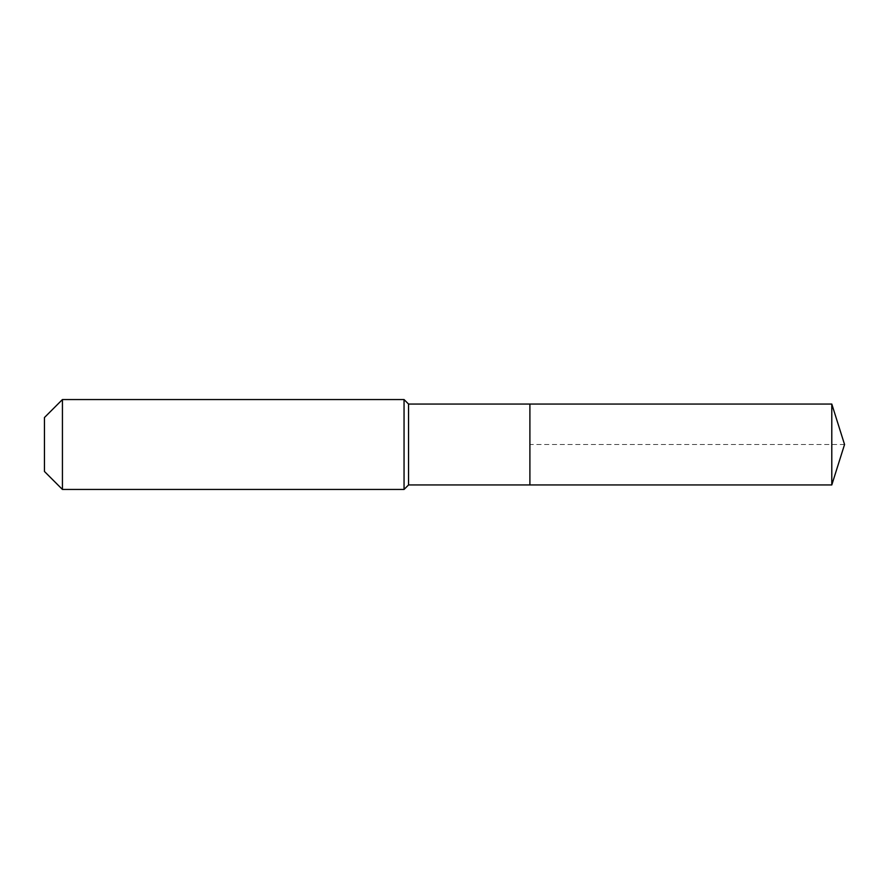 <?xml version="1.0" encoding="UTF-8"?>
<svg xmlns="http://www.w3.org/2000/svg" width="889" height="889" viewBox="0 0 889 889"><rect width="100%" height="100%" fill="white"/><g stroke="black" fill="none" stroke-linecap="round" stroke-linejoin="round"><path stroke-width="0.67" stroke-dasharray="4.45 3.33" d="M529.9 484.95L529.9 404.051M408.54 484.95L408.54 404.051M404.051 489.45L404.051 399.55M62.43 489.45L62.43 399.55M44.45 471.47L44.45 417.53M831.793 484.95L831.793 404.051M844.55 444.5L529.9 444.5"/><path stroke-width="1.33" d="M831.793 484.95L831.793 404.051L844.55 444.5L831.793 484.95L529.9 484.95L831.793 484.95L844.55 444.5L831.793 484.95L529.9 484.95L529.9 404.051L408.54 404.051L404.051 399.55L62.43 399.55L44.45 417.53L44.45 471.47L62.43 489.45L62.43 399.55M844.55 444.5L831.793 404.051L529.9 404.051L529.9 484.95L408.54 484.95L408.54 404.051M408.54 484.95L404.051 489.45L404.051 399.55M404.051 489.45L62.43 489.45M831.793 404.051L529.9 404.051"/></g></svg>
